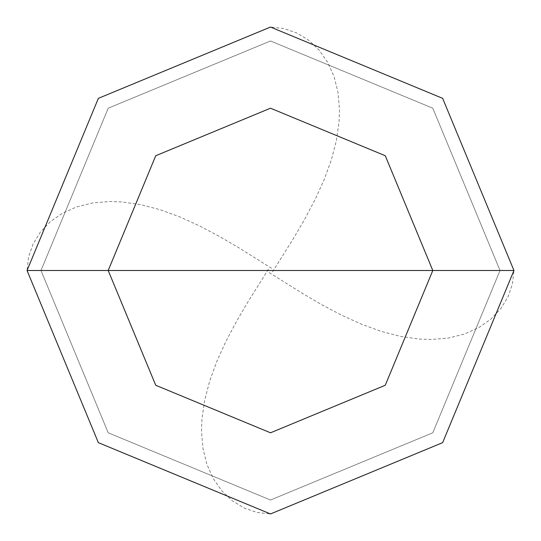 <?xml version="1.0" encoding="UTF-8"?>
<svg xmlns="http://www.w3.org/2000/svg" width="541" height="541" viewBox="0 0 541 541"><rect width="100%" height="100%" fill="white"/><g stroke="black" fill="none" stroke-linecap="round" stroke-linejoin="round"><path stroke-width="0.41" stroke-dasharray="2.71 2.03" d="M500.026 270.5L432.8 432.8L270.5 500.026L108.2 432.8L40.974 270.5L500.026 270.5L432.8 108.2L270.5 40.974L108.2 108.2L40.974 270.5L500.026 270.5L40.974 270.5L108.2 108.2L270.5 40.974L432.8 108.2L500.026 270.5L40.974 270.5L108.2 432.8L270.5 500.026L432.8 432.8L500.026 270.5L432.8 108.2L270.5 40.974L108.2 108.2L40.974 270.5L513.95 270.5L442.646 98.354L270.5 27.05L98.354 98.354L27.05 270.5L40.974 270.5L108.2 108.2L270.5 40.974L432.8 108.2L500.026 270.5L40.974 270.5L108.2 432.8L270.5 500.026L432.8 432.8L500.026 270.5L432.8 432.8L270.5 500.026L108.2 432.8L40.974 270.5L27.05 270.5L98.354 98.354L270.5 27.05L442.646 98.354L513.95 270.5L442.646 98.354L270.5 27.05L98.354 98.354L27.05 270.5L98.354 98.354L270.5 27.05L442.646 98.354L513.95 270.5L500.026 270.5M27.05 270.5L98.354 442.646L270.5 513.95L442.646 442.646L513.95 270.5L442.646 442.646L270.5 513.95L98.354 442.646L27.05 270.5L98.354 442.646L270.5 513.95L442.646 442.646L513.95 270.5L442.646 442.646L270.5 513.95L98.354 442.646L27.05 270.5L28.545 257.063L33.001 244.133L40.271 232.231L50.157 221.817L62.384 213.276L76.626 206.919L92.552 202.956L109.803 201.502L121.881 201.935L140.64 204.633L159.926 209.665L179.538 216.806L199.298 225.78L219.119 236.248L238.939 247.839L271.805 268.444M268.444 269.195L247.839 302.061L236.248 321.881L225.78 341.702L216.806 361.462L209.665 381.074L204.633 400.36L201.935 419.119L201.502 431.197L202.956 448.448L206.919 464.374L213.276 478.616L221.817 490.843L232.231 500.729L244.133 507.999L257.063 512.455L270.5 513.95M269.195 272.556L302.061 293.161L321.881 304.752L341.702 315.22L361.462 324.194L381.074 331.335L400.36 336.367L419.119 339.065L431.197 339.498L448.448 338.044L464.374 334.081L478.616 327.724L490.843 319.183L500.729 308.769L507.999 296.867L512.455 283.937L513.95 270.5M272.556 271.805L293.161 238.939L304.752 219.119L315.22 199.298L324.194 179.538L331.335 159.926L336.367 140.64L339.065 121.881L339.498 109.803L338.044 92.552L334.081 76.626L327.724 62.384L319.183 50.157L308.769 40.271L296.867 33.001L283.937 28.545L270.5 27.05"/><path stroke-width="0.81" d="M432.8 270.5L385.266 385.266L270.5 432.8L155.734 385.266L108.2 270.5L432.8 270.5L385.266 155.734L270.5 108.2L155.734 155.734L108.2 270.5L27.05 270.5L98.354 98.354L270.5 27.05L442.646 98.354L513.95 270.5L442.646 98.354L270.5 27.05L98.354 98.354L27.05 270.5L98.354 442.646L270.5 513.95L442.646 442.646L513.95 270.5L108.2 270.5L155.734 155.734L270.5 108.2L385.266 155.734L432.8 270.5L513.95 270.5L442.646 442.646L270.5 513.95L98.354 442.646L27.05 270.5L108.2 270.5L155.734 385.266L270.5 432.8L385.266 385.266L432.8 270.5"/></g></svg>
